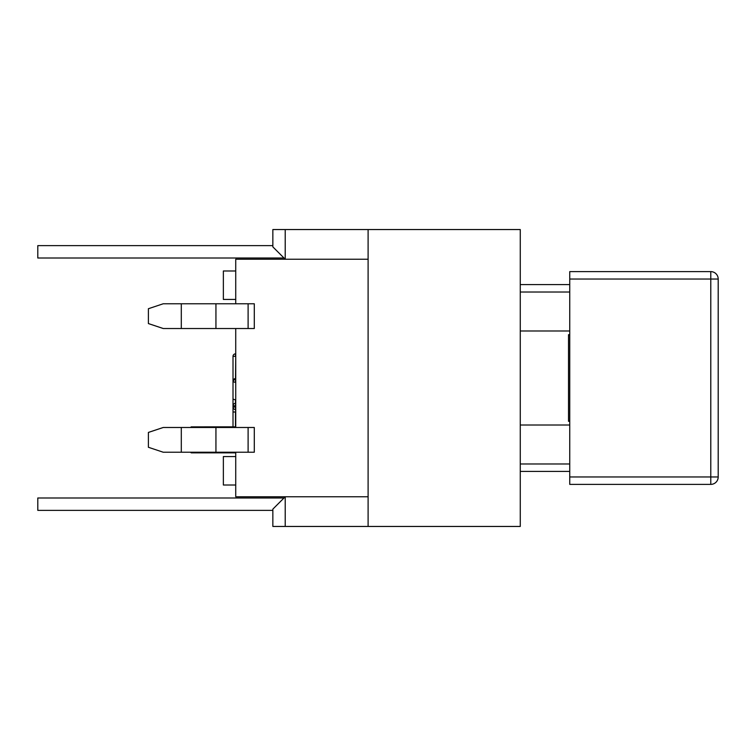 <?xml version="1.0" encoding="UTF-8"?>
<svg xmlns="http://www.w3.org/2000/svg" width="756" height="756" viewBox="0 0 756 756"><rect width="100%" height="100%" fill="white"/><g stroke="black" fill="none" stroke-linecap="round" stroke-linejoin="round"><path stroke-width="1.13" d="M272.85 509.128L285.22 496.758L285.22 526.45L272.85 526.45L272.85 509.128M368.106 526.45L520.27 526.45L520.27 229.55L368.106 229.55L368.106 526.45L285.22 526.45M272.85 229.55L272.85 246.872L285.22 259.242L285.22 229.55L272.85 229.55M285.22 229.55L368.106 229.55M569.75 284.596L520.27 284.596L569.75 284.596M569.75 425.014L520.27 425.014M520.27 330.986L569.75 330.986M520.27 471.404L569.75 471.404M569.75 334.7L568.512 334.7L568.512 421.3L569.75 421.3M569.75 476.97L569.75 484.388L710.782 484.388L710.782 476.97L569.75 476.97L569.75 279.03L710.782 279.03L710.782 476.97L718.2 476.97A7.418 7.418 0 0 1 710.782 484.388A7.418 7.418 0 0 0 718.2 476.97L718.2 279.03L710.782 279.03L710.782 271.612A7.418 7.418 0 0 1 718.2 279.03L718.2 476.97M569.75 271.612L710.782 271.612L569.75 271.612L569.75 279.03M710.782 271.612A7.418 7.418 0 0 1 716.027 273.785A7.418 7.418 0 0 0 710.782 271.612M272.85 510.366L37.8 510.366L37.8 497.996L283.982 497.996M283.982 258.004L37.8 258.004L37.8 245.634L272.85 245.634M235.73 452.23L235.73 496.758L368.106 496.758M233.736 408.798A2.476 2.476 0 0 0 235.485 409.525L235.485 403.335A2.476 2.476 0 0 0 233.009 405.811L233.009 407.049A2.476 2.476 0 0 0 235.485 409.525A2.476 2.476 0 0 1 233.009 407.049L233.009 426.847L235.485 426.847L235.485 412.001L233.009 412.001M235.73 353.855L235.485 353.855A2.476 2.476 0 0 0 233.009 356.331L235.485 356.331L235.485 353.855A2.476 2.476 0 0 0 233.009 356.331L233.009 405.811A2.476 2.476 0 0 1 235.485 403.335L235.73 403.335M235.73 405.811L233.009 405.811M235.73 407.049L233.009 407.049M233.009 381.071L235.485 378.595A2.476 2.476 0 0 0 233.009 381.071A2.476 1.153 180 0 0 235.485 382.224L235.73 356.331M235.73 303.77L235.73 259.242L368.106 259.242M215.942 427.48L163.239 427.48L148.393 432.432L148.393 447.278L163.239 452.23L254.29 452.23L254.29 427.48L215.942 427.48L215.942 452.23M181.298 303.77L163.239 303.77L148.393 308.722L148.393 323.568L163.239 328.52L181.298 328.52L181.298 303.77L248.11 303.77L248.11 328.52L254.29 328.52L254.29 303.77L248.11 303.77M248.11 328.52L181.298 328.52M215.942 328.52L215.942 303.77M235.73 427.48L235.73 328.52M181.298 427.48L181.298 452.23M190.578 452.23L191.202 452.844L191.202 452.23M191.202 427.48L191.202 426.866L190.578 427.48M235.73 270.988L223.36 270.988L223.36 299.442L235.73 299.442M235.73 456.558L223.36 456.558L223.36 485.012L235.73 485.012M569.75 463.976L520.27 463.976M520.27 292.024L569.75 292.024M233.009 398.563A2.476 1.153 0 0 0 235.485 399.716L235.485 403.335M235.73 399.716L235.73 382.224M235.485 409.525L235.73 412.001M191.202 426.866L235.485 426.847M248.11 427.48L248.11 452.23M718.2 279.03A7.418 7.418 0 0 0 716.027 273.785M235.73 452.844L191.202 452.844"/></g></svg>
